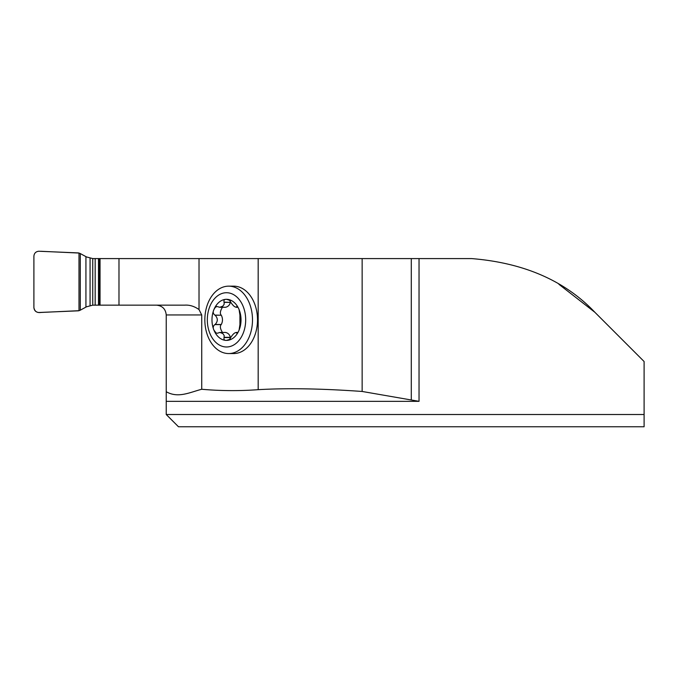 <?xml version="1.0" encoding="UTF-8"?>
<svg xmlns="http://www.w3.org/2000/svg" width="678" height="678" viewBox="0 0 678 678"><rect width="100%" height="100%" fill="white"/><g stroke="black" fill="none" stroke-linecap="round" stroke-linejoin="round"><path stroke-width="1.02" d="M258.174 389.672L258.174 258.589L100.039 258.589L100.039 305.151L184.662 305.151C189.535 304.795 194.323 306.27 199.018 309.558L201.73 314.956L201.73 389.265C220.536 390.918 239.351 391.053 258.174 389.672C287.192 388.002 321.855 388.596 362.145 391.46L419.038 401.334L166.229 401.334L166.229 391.698C178.085 398.562 189.908 392.299 201.73 389.265M228.672 286.158L233.673 286.158A33.697 23.823 90 0 1 257.504 319.855A33.697 23.823 90 0 1 233.673 353.552L228.672 353.552A33.697 23.823 90 0 1 204.841 319.855A33.697 23.823 90 0 1 228.672 286.158A33.697 23.823 90 0 1 252.496 319.855A33.697 23.823 90 0 1 228.672 353.552M166.229 401.334L166.229 414.512L644.1 414.512L644.1 361.518L594.886 312.295C564.935 280.709 523.857 262.81 471.634 258.589L258.174 258.589M594.886 312.295L558.892 284.285M644.1 414.512L644.1 426.759L178.483 426.759L166.229 414.512M156.432 305.151C162.373 305.744 165.644 309.015 166.229 314.956L166.229 391.698M411.292 399.605L411.292 258.589M224.054 337.568C223.638 339.602 224.452 340.542 226.503 340.398A20.543 14.526 90 0 1 213.926 330.127L216.036 332.957L217.418 333.254L219.825 332.432L222.842 333.551L224.198 335.534L224.054 337.568L230.325 337.568L230.351 338.551M236.859 333.288L236.58 332.813C237.249 333.457 238.088 332.559 239.08 330.127A20.543 14.526 90 0 0 239.08 309.583A20.543 14.526 90 0 0 226.503 299.312A20.543 14.526 90 0 0 213.926 309.583A20.543 14.526 90 0 0 213.926 330.127C212.748 327.838 213.07 325.999 214.875 324.609L215.121 324.482C218.002 321.397 218.002 318.313 215.121 315.228L214.875 315.101C213.062 313.711 212.748 311.872 213.926 309.583L215.079 307.609L216.774 306.456L219.791 307.278L222.842 306.159L224.198 304.176L224.054 302.142C223.638 300.108 224.452 299.168 226.503 299.312L229.427 300.227L230.851 302.388C233.173 305.922 235.063 307.465 236.52 307.015L236.58 306.897C237.249 306.253 238.088 307.151 239.08 309.583L239.927 315.101L239.927 324.609L239.08 330.127A20.543 14.526 90 0 1 226.503 340.398L229.427 339.483L230.851 337.322C233.173 333.779 235.063 332.237 236.52 332.695L237.647 332.695M237.851 332.432L236.071 332.432L237.546 332.813M219.791 332.432L225.537 332.432C228.113 333.025 229.706 334.661 230.325 337.322L230.325 337.568M237.851 307.278L236.071 307.278L237.647 307.015M236.859 306.422L236.58 306.897L237.546 306.897M224.054 302.142L230.325 302.388C229.706 305.049 228.113 306.685 225.537 307.278L219.791 307.278M230.351 301.159L230.325 302.142M214.875 315.101L221.299 315.228C222.859 318.313 222.859 321.397 221.299 324.482L221.155 324.609C219.782 326.203 220.214 328.805 222.435 332.432M222.435 307.278C220.214 310.905 219.782 313.507 221.155 315.101M214.875 324.609L221.155 324.609M245.682 319.855A27.128 19.179 90 0 1 216.909 343.348A27.128 19.179 90 0 1 216.909 296.362A27.128 19.179 90 0 1 245.682 319.855M100.039 305.151L93.157 305.151A12.323 12.255 0 0 0 92.75 305.159L86.487 306.803L80.292 310.177L80.292 253.564L86.487 256.937L92.75 258.581A12.323 12.255 180 0 0 93.157 258.589L100.039 258.589M80.292 310.177L78.995 310.694A5.009 4.899 -44.4 0 1 78.012 310.838L38.799 312.499C35.849 312.194 34.214 310.558 33.9 307.6L33.9 256.14C34.214 253.182 35.849 251.546 38.799 251.241L78.012 252.902A5.009 4.899 44.4 0 1 78.995 253.047L80.292 253.564M40.943 251.284L78.995 253.047L78.995 310.694L40.943 312.456C36.968 313.016 34.62 311.397 33.9 307.6L33.9 256.14C34.214 253.182 35.849 251.546 38.799 251.241M199.018 309.558L199.018 258.589M419.038 258.589L419.038 401.334M201.73 314.956L166.229 314.956M362.145 391.46L362.145 258.589M118.981 305.151L118.981 258.589M224.147 337.322L230.325 337.322M224.147 302.388L230.325 302.388M215.121 315.228L221.299 315.228M215.121 324.482L221.299 324.482M99.115 305.151L99.115 258.589M98.496 305.151L98.496 258.589M95.166 305.151L95.166 258.589M85.928 307.092L85.928 256.648M92.75 305.159L92.75 258.581M90.072 305.515L90.072 258.225M78.995 310.694L78.995 253.047"/></g></svg>
